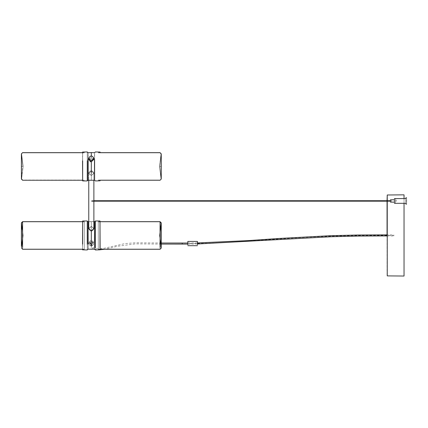 <?xml version="1.0" encoding="UTF-8"?>
<svg xmlns="http://www.w3.org/2000/svg" width="428" height="428" viewBox="0 0 428 428"><rect width="100%" height="100%" fill="white"/><g stroke="black" fill="none" stroke-linecap="round" stroke-linejoin="round"><path stroke-width="0.32" stroke-dasharray="2.14 1.6" d="M82.652 226.653L82.652 249.952L87.264 249.952L87.264 226.653M93.882 221.651L93.882 228.557L91.319 226.423L91.319 221.586L93.882 221.651L93.882 228.959C92.175 231.821 90.469 231.821 88.762 228.959C90.469 226.096 92.175 226.096 93.882 228.959C92.175 231.821 90.469 231.821 88.762 228.959C90.469 226.096 92.175 226.096 93.882 228.959L93.882 221.651L93.882 228.557L91.319 230.863L88.762 228.557L88.762 172.939C90.469 170.077 92.175 170.077 93.882 172.939C92.175 175.796 90.469 175.796 88.762 172.939C90.469 170.077 92.175 170.077 93.882 172.939C92.175 175.796 90.469 175.796 88.762 172.939C90.469 170.077 92.175 170.077 93.882 172.939C92.175 175.796 90.469 175.796 88.762 172.939L88.762 228.557L91.319 226.423L91.319 242.409L91.319 230.863L93.882 228.557L91.319 226.423L91.319 242.409L91.319 230.863L88.762 228.557L91.319 226.423L91.319 221.586L88.05 221.768L87.264 220.982L82.534 221.099L87.264 220.982L88.05 221.768L88.05 243.799L88.05 221.768L88.168 242.366L88.168 221.667L94.593 221.768L94.593 247.331L94.593 221.768L95.38 220.982L95.38 249.952L94.593 249.166L94.593 223.603M82.534 249.834L82.534 226.722M95.38 222.924L95.38 248.01L95.38 220.982L99.992 220.982L99.992 248.01L99.992 220.982L95.38 220.982L94.476 221.667L94.476 249.262L88.168 249.262L88.168 228.568M100.109 223.025L99.992 249.952L99.992 222.924M88.762 228.557L91.319 226.423L91.319 249.347L88.168 249.262L88.05 242.318L88.05 249.166L87.264 249.952L87.264 244.281L87.264 249.952L82.652 249.952M94.476 228.568L94.476 242.366L94.476 221.667L91.319 221.586L91.319 226.423L93.882 228.557M93.882 172.939L93.882 180.263L93.882 172.939L93.882 180.263L93.882 173.351L91.319 171.05L91.319 159.505L91.319 175.485L88.762 173.351L91.319 171.05L91.319 159.505L91.319 175.485L93.882 173.351L91.319 171.05L88.762 173.351L88.762 228.959L88.762 173.351L91.319 175.485L93.882 173.351L93.882 180.263L91.319 180.327L91.319 175.485L91.319 180.327L88.05 180.145L88.05 159.601L88.05 180.145L87.264 180.932L87.264 151.961L88.05 152.748L88.05 173.292M93.882 200.716L93.882 201.187L93.882 200.716L93.882 201.187L93.882 200.716L91.678 200.716L390.438 200.716M87.264 171.997L87.264 160.901L87.264 180.932L82.652 180.932L82.652 160.901L82.652 180.932L87.264 180.932L88.168 180.247L88.168 152.646L91.319 152.566L91.319 159.505L91.319 152.566L94.476 152.646L94.476 173.345M82.534 171.949L82.652 151.961L82.652 171.997M94.476 180.247L95.38 180.932L100.109 180.814L95.38 180.932L94.593 180.145L94.593 159.601L94.593 180.145L88.762 180.263L88.762 172.939M94.593 173.292L94.593 152.748L95.38 151.961L99.992 151.961L95.38 151.961L94.593 152.748L94.593 166.444L94.476 159.574M88.168 173.345L88.168 180.247M21.432 166.444L22.898 166.449L21.432 166.449M161.212 166.444L159.746 166.449M161.019 166.444L159.548 166.449M100.109 249.834L99.992 248.01L99.992 249.952L95.38 249.952L95.38 248.01L95.38 249.952L94.593 249.166L94.593 247.331L94.476 249.262L91.319 249.347L91.319 242.409L91.319 249.347M94.476 242.366L94.476 249.262L94.593 242.318M88.05 227.129L88.168 249.262L88.05 243.799L88.05 249.166L87.264 249.952M82.534 152.079L82.534 160.944L82.652 151.961L87.264 151.961L87.264 160.901L87.264 151.961L88.05 152.748L88.05 159.601L88.05 152.748L94.593 152.748M88.168 159.574L88.05 152.748M187.839 242.366L187.839 245.693M197.452 242.366L197.452 245.693M387.051 235.443L387.051 275.696L387.051 235.443M387.051 200.716L387.051 201.187M404.037 194.842L404.037 256.105M404.037 203.316L404.037 198.587M160.061 223.689L160.061 247.245L160.061 221.87L98.296 221.87L98.296 247.416L98.296 221.672L98.296 249.262L98.296 221.672L100.109 221.672M161.244 246.389L161.244 222.854L161.244 246.389L161.244 222.854L161.212 246.148L161.212 224.786L161.212 246.148L161.212 224.786L159.746 235.464L161.212 246.148L159.746 235.464L161.212 224.786L159.746 235.464L161.212 247.801L159.746 235.528L161.244 248.079L161.244 222.854L159.746 235.405M160.061 247.245L160.061 249.064L160.061 247.245L160.061 249.064L98.296 249.064L98.296 223.689L98.296 249.262L100.109 249.262M160.061 249.064L98.296 249.064L160.061 249.064L161.046 248.079L161.046 222.854L161.046 248.079L161.019 224.743L161.019 246.191L161.019 224.743L161.019 246.191L161.019 224.743L161.019 246.191L159.548 235.464L161.019 224.743L159.548 235.464L161.019 246.191L159.548 235.464L161.019 223.084L159.548 235.405L161.046 222.854L161.046 248.079L159.548 235.528L161.046 248.079L161.046 222.854L160.061 221.87L161.046 222.854L161.046 248.079L160.061 249.064L161.046 248.079L161.046 222.854L159.548 235.405M22.582 223.689L22.582 247.245L22.582 221.87L84.343 221.87L84.343 249.064L84.343 221.672L84.343 249.262L84.343 221.672L82.534 221.672M21.432 224.786L21.432 246.148L21.432 224.786L21.432 246.148L21.432 224.786L21.432 246.148L22.898 235.464L21.432 224.786L22.898 235.464L21.432 246.148L22.898 235.464L21.432 223.132L22.898 235.405L21.4 222.854L21.4 246.389M23.096 235.405L21.625 223.084L21.625 246.191L21.625 224.743L21.625 246.191L21.625 224.743L21.625 246.191L21.625 224.743L23.096 235.464L21.625 246.191L23.096 235.464L21.625 224.743L23.096 235.464L21.598 248.079L21.598 222.854L23.096 235.405L21.598 222.854L21.598 248.079L22.582 249.064L21.598 248.079L21.598 222.854L22.582 221.87L21.598 222.854L21.598 248.079L23.096 235.561M98.296 249.064L98.296 247.245L98.296 249.064M160.061 221.87L98.296 221.87L98.296 223.689L98.296 221.87L160.061 221.87L161.046 222.854L161.019 224.743L161.019 223.084M82.534 249.262L84.343 249.262L84.343 247.245L84.343 249.064L22.582 249.064L21.598 248.079L21.625 223.084M91.362 244.741L90.827 245.196L91.362 245.661L91.892 245.201L91.362 244.741M91.282 243.259L90.752 243.719L91.282 244.179L91.817 243.719L91.282 243.259M190.123 243.04L190.123 244.094L190.123 243.04M393.846 234.913L393.819 235.972L393.846 234.913L387.051 234.865M93.86 159.376L91.314 157.429L91.314 155.931M90.217 161.645L88.762 159.569L91.314 157.429L93.86 159.286M91.303 161.875L91.314 180.311M91.308 152.566L91.303 161.725M396.355 200.951C396.355 197.287 396.355 204.621 396.355 200.951L396.355 200.951M390.438 200.951L390.438 200.951C390.438 202.476 390.438 202.476 390.438 200.951C390.438 202.476 390.438 202.476 390.438 200.951C390.438 199.427 390.438 199.427 390.438 200.951C390.438 199.427 390.438 199.427 390.438 200.951L390.438 200.951C390.438 202.476 390.438 202.476 390.438 200.951C390.438 202.476 390.438 202.476 390.438 200.951C390.438 199.427 390.438 199.427 390.438 200.951C390.438 199.427 390.438 199.427 390.438 200.951C390.438 202.476 390.438 202.476 390.438 200.951C390.438 199.427 390.438 199.427 390.438 200.951M394.381 200.951C394.381 202.476 394.381 202.476 394.381 200.951C394.381 202.476 394.381 202.476 394.381 200.951C394.381 199.427 394.381 199.427 394.381 200.951C394.381 199.427 394.381 199.427 394.381 200.951C394.381 204.001 394.381 204.001 394.381 200.951C394.381 204.001 394.381 204.001 394.381 200.951C394.381 197.902 394.381 197.902 394.381 200.951C394.381 197.902 394.381 197.902 394.381 200.951C394.381 202.476 394.381 202.476 394.381 200.951C394.381 202.476 394.381 202.476 394.381 200.951C394.381 199.427 394.381 199.427 394.381 200.951C394.381 199.427 394.381 199.427 394.381 200.951C394.381 204.001 394.381 204.001 394.381 200.951C394.381 204.001 394.381 204.001 394.381 200.951C394.381 197.902 394.381 197.902 394.381 200.951C394.381 197.902 394.381 197.902 394.381 200.951C394.381 202.476 394.381 202.476 394.381 200.951C394.381 202.476 394.381 202.476 394.381 200.951C394.381 204.001 394.381 204.001 394.381 200.951C394.381 197.902 394.381 197.902 394.381 200.951C394.381 199.427 394.381 199.427 394.381 200.951C394.381 199.427 394.381 199.427 394.381 200.951M395.167 200.951C395.167 204.001 395.167 204.001 395.167 200.951C395.167 204.001 395.167 204.001 395.167 200.951C395.167 197.902 395.167 197.902 395.167 200.951C395.167 197.902 395.167 197.902 395.167 200.951C395.167 204.001 395.167 204.001 395.167 200.951C395.167 204.001 395.167 204.001 395.167 200.951C395.167 197.902 395.167 197.902 395.167 200.951C395.167 197.902 395.167 197.902 395.167 200.951C395.167 204.001 395.167 204.001 395.167 200.951C395.167 197.902 395.167 197.902 395.167 200.951M406.6 200.951C406.6 196.885 406.6 196.885 406.6 200.951C406.6 196.885 406.6 196.885 406.6 200.951C406.6 205.017 406.6 205.017 406.6 200.951C406.6 205.017 406.6 205.017 406.6 200.951C406.6 196.885 406.6 196.885 406.6 200.951C406.6 196.885 406.6 196.885 406.6 200.951C406.6 205.017 406.6 205.017 406.6 200.951C406.6 205.017 406.6 205.017 406.6 200.951C406.6 196.885 406.6 196.885 406.6 200.951C406.6 205.017 406.6 205.017 406.6 200.951M405.814 200.951C405.814 205.017 405.814 205.017 405.814 200.951C405.814 205.017 405.814 205.017 405.814 200.951C405.814 196.885 405.814 196.885 405.814 200.951C405.814 196.885 405.814 196.885 405.814 200.951C405.814 197.902 405.814 197.902 405.814 200.951C405.814 197.902 405.814 197.902 405.814 200.951C405.814 204.001 405.814 204.001 405.814 200.951C405.814 204.001 405.814 204.001 405.814 200.951C405.814 205.017 405.814 205.017 405.814 200.951C405.814 205.017 405.814 205.017 405.814 200.951C405.814 196.885 405.814 196.885 405.814 200.951C405.814 196.885 405.814 196.885 405.814 200.951C405.814 197.902 405.814 197.902 405.814 200.951C405.814 197.902 405.814 197.902 405.814 200.951C405.814 204.001 405.814 204.001 405.814 200.951C405.814 204.001 405.814 204.001 405.814 200.951C405.814 205.017 405.814 205.017 405.814 200.951C405.814 196.885 405.814 196.885 405.814 200.951C405.814 197.902 405.814 197.902 405.814 200.951C405.814 197.902 405.814 197.902 405.814 200.951C405.814 204.001 405.814 204.001 405.814 200.951C405.814 204.001 405.814 204.001 405.814 200.951M395.247 200.951C395.247 204.001 395.247 204.001 395.247 200.951C395.247 204.001 395.247 204.001 395.247 200.951C395.247 197.902 395.247 197.902 395.247 200.951C395.247 197.902 395.247 197.902 395.247 200.951C395.247 204.001 395.247 204.001 395.247 200.951C395.247 204.001 395.247 204.001 395.247 200.951C395.247 197.902 395.247 197.902 395.247 200.951C395.247 197.902 395.247 197.902 395.247 200.951C395.247 204.001 395.247 204.001 395.247 200.951C395.247 197.902 395.247 197.902 395.247 200.951M93.844 242.35L91.282 244.618L88.719 242.532L91.282 240.044L93.844 242.35L93.844 243.757C92.138 246.619 90.426 246.619 88.719 243.757C90.426 240.894 92.138 240.894 93.844 243.757M88.719 242.532L88.719 243.757M88.837 243.816C90.469 246.544 92.095 246.544 93.727 243.816C92.095 241.087 90.469 241.087 88.837 243.816M90.297 243.719L91.282 244.57L92.266 243.719L91.282 242.863L90.297 243.719L90.447 242.002L91.282 241.579L91.897 241.767L92.261 242.537L91.71 243.2L90.757 243.163L90.297 242.457M92.266 243.719L92.266 242.441L92.266 243.719M190.123 243.564C256.741 242.874 295.983 234.571 393.83 235.443M91.362 245.201L91.282 243.719M387.244 256.03L387.244 194.986M387.244 200.716L387.244 201.187M160.061 223.518L160.061 249.262L98.296 249.262L160.061 249.262L160.061 223.518L160.061 249.262M21.432 246.148L22.898 235.561M22.582 223.518L22.582 249.262L22.582 223.518L22.582 249.262L84.343 249.262L22.582 249.262M22.582 247.245L22.582 249.064L22.582 247.245L22.582 249.064L84.343 249.064L22.582 249.064M161.212 224.786L161.244 248.079M21.625 247.844L21.598 222.854L22.582 221.87L84.343 221.87L22.582 221.87M161.212 246.148L159.746 235.528M182.242 244.094L182.242 243.04M391.62 201.187L390.438 201.187M21.432 178.781L21.4 166.449L21.4 179.059L22.898 166.508M84.343 180.242L82.534 180.242M21.4 153.834L21.4 166.449L21.4 153.834L22.898 166.385L21.4 153.834L21.4 178.037M84.343 152.652L82.534 152.652M23.096 166.508L21.598 179.059L21.598 166.449L21.598 179.059L22.582 180.044L21.598 179.059L21.598 153.834L23.096 166.369L21.598 153.834L22.582 152.85L21.598 153.834L21.598 179.059L23.096 166.508L21.598 179.059L21.598 153.834L21.598 179.059L22.582 180.044L84.343 180.044M84.343 152.85L22.582 152.85L84.343 152.85L22.582 152.85L21.598 153.834L23.096 166.369M161.244 157.525L161.244 179.059L159.746 166.508L161.244 179.059L161.244 153.834L159.746 166.385L161.244 153.834L161.244 157.525L161.244 153.909M160.061 180.242L98.296 180.242L160.061 180.242M160.061 152.652L98.296 152.652L160.061 152.652M159.548 166.508L161.046 179.059L161.046 166.449L161.046 179.059L160.061 180.044L98.296 180.044L160.061 180.044L161.046 179.059L159.548 166.508L161.046 179.059L161.046 153.834L160.061 152.85L98.296 152.85L160.061 152.85L161.046 153.834L161.046 179.059L161.046 153.834L159.548 166.385L161.046 153.834L161.046 179.059L160.061 180.044L98.296 180.044M99.992 249.952L95.38 249.952M82.652 151.961L87.264 151.961M21.432 154.112L22.898 166.385M161.244 166.449L161.244 179.059M100.109 180.242L98.296 180.242M161.212 154.112L159.746 166.385M100.109 152.652L98.296 152.652M161.212 178.781L159.746 166.508M98.296 152.85L160.061 152.85L161.046 153.834L161.046 166.449L161.046 153.834L159.548 166.385M88.762 221.651L91.319 221.586M160.061 221.672L98.296 221.672L160.061 221.672M84.343 221.672L22.582 221.672L84.343 221.672M161.019 247.844L159.548 235.528M21.4 222.854L22.898 235.405M161.244 244.083L135.425 243.853L117.518 246.255L104.903 249.262M100.109 249.743L94.914 249.481M94.128 249.273L92.025 248.112L90.827 245.196M90.827 245.223L90.752 243.741M187.839 243.034L197.452 242.927M91.811 243.698L92.341 246.849L93.374 247.801L97.413 248.716L103.961 248.315L125.056 243.58L135.457 242.783L161.244 243.018M187.839 244.099L197.452 243.987M387.051 235.924L393.819 235.972M394.381 202.134L390.438 202.134L394.381 202.134M394.381 199.769L390.438 199.769L394.381 199.769M395.167 203.316L394.381 203.316L395.167 203.316M395.167 198.587L394.381 198.587L395.167 198.587M406.6 204.108L405.814 204.108L406.6 204.108M405.814 203.316L395.247 203.316L405.814 203.316M406.6 197.8L405.814 197.8L406.6 197.8M405.814 198.587L395.247 198.587L405.814 198.587M391.62 200.716L91.678 200.716"/><path stroke-width="0.64" d="M94.593 159.601L94.593 180.145L93.882 180.263L93.882 200.951M93.882 201.187L93.882 228.557L91.319 230.863L88.762 228.557L88.762 180.263L88.05 180.145L88.05 159.601M100.109 180.814L95.38 180.932L94.593 180.145M82.652 244.281L82.652 220.982L87.264 220.982L87.264 244.281M88.05 243.799L88.05 221.768L88.168 242.366M82.652 220.982L82.534 244.211M95.38 248.01L95.38 220.982L99.992 220.982L99.992 248.01M94.476 242.366L94.593 221.768L94.593 247.331M100.109 247.908L99.992 220.982M91.319 242.409L91.319 230.863M187.839 244.763L187.839 241.435L197.452 241.435L197.452 244.763M387.244 200.716L387.244 194.986L387.051 200.716M387.051 201.187L387.051 235.443M387.244 201.187L387.244 275.889L404.037 276.039L404.037 203.316M404.037 198.587L404.037 194.842L387.244 194.991M88.74 159.574L88.74 158.146C90.447 161.008 92.154 161.008 93.86 158.146C92.154 155.289 90.447 155.289 88.74 158.146M88.762 159.569L91.303 161.864L93.86 159.376L93.86 158.146M93.743 158.087C92.116 160.821 90.485 160.821 88.858 158.087C90.485 155.359 92.116 155.359 93.743 158.087M82.534 160.944L82.652 180.932L82.652 160.901M88.168 159.548L88.168 173.319M94.476 173.319L94.476 159.548M87.264 160.901L87.264 180.932L82.652 180.932M91.303 173.345L91.319 161.875L93.86 159.286M91.319 161.875L90.217 161.645M91.314 155.931L91.308 152.566L94.593 152.748L95.38 151.961L100.109 152.079M390.438 200.951C390.438 202.476 390.438 202.476 390.438 200.951C390.438 199.427 390.438 199.427 390.438 200.951M394.381 200.951C394.381 204.001 394.381 204.001 394.381 200.951C394.381 197.902 394.381 197.902 394.381 200.951M395.167 200.951C395.167 204.001 395.167 204.001 395.167 200.951C395.167 197.902 395.167 197.902 395.167 200.951M406.6 200.951C406.6 196.885 406.6 196.885 406.6 200.951C406.6 205.017 406.6 205.017 406.6 200.951M405.814 200.951C405.814 205.017 405.814 205.017 405.814 200.951C405.814 196.885 405.814 196.885 405.814 200.951M395.247 200.951C395.247 204.001 395.247 204.001 395.247 200.951C395.247 197.902 395.247 197.902 395.247 200.951M82.534 180.242L22.582 180.242L21.4 178.695M100.109 180.242L160.061 180.242L161.244 179.059L160.061 180.242L161.244 179.059L161.244 157.525M160.061 247.416L160.061 221.672L161.244 222.854L161.244 248.079L160.061 249.262L100.109 249.262M161.212 246.148L161.212 224.786M21.432 246.148L21.432 224.786M22.582 247.416L22.582 221.672L21.4 222.854L21.4 246.389M182.242 243.04L182.242 244.094L161.244 244.083M390.438 201.187L91.678 201.187M390.438 200.716L93.882 200.716M82.534 152.652L22.582 152.652L21.4 153.834L22.582 152.652L21.4 153.834L21.4 179.059L22.582 180.242L21.4 179.059L21.4 178.037M161.244 153.909L160.061 152.652L161.244 154.123M21.432 154.112L21.4 153.834M161.212 178.781L161.244 179.059M161.212 154.112L160.061 152.652L100.109 152.652M161.244 166.444L161.244 153.834M87.264 220.982L88.05 221.768M82.534 249.834L87.264 249.952L88.05 249.166L94.593 249.166L95.38 249.952L100.109 249.834M94.593 221.768L95.38 220.982M88.168 221.667L88.762 221.651M93.882 221.651L94.476 221.667M197.452 245.693L187.839 245.693M161.244 246.389L161.212 247.801M161.244 248.079L160.061 249.262L161.244 248.079L161.244 222.854L160.061 221.672L100.109 221.672M82.534 249.262L22.582 249.262L21.432 247.801M21.432 223.132L22.582 221.672L21.4 222.854M82.534 221.672L22.582 221.672M161.244 223.25L160.061 221.672M104.903 249.262L100.109 249.743M94.914 249.481L94.128 249.273M161.244 243.018L187.839 243.034M387.051 234.865L358.102 235.004L330.577 235.694L278.73 238.487L248.026 240.611L197.452 242.927M182.242 244.099L187.839 244.099M197.452 243.987L331.384 236.732L358.889 236.058L387.051 235.924M91.308 152.566L88.05 152.748L87.264 151.961L82.534 152.079M94.476 180.247L88.168 180.247M88.05 180.145L87.264 180.932M394.381 202.134L390.438 202.134M395.167 203.316L394.381 203.316M394.381 199.769L390.438 199.769M395.167 198.587L394.381 198.587M406.6 204.108L405.814 204.108M405.814 203.316L395.247 203.316M406.6 197.8L405.814 197.8M405.814 198.587L395.247 198.587"/></g></svg>

